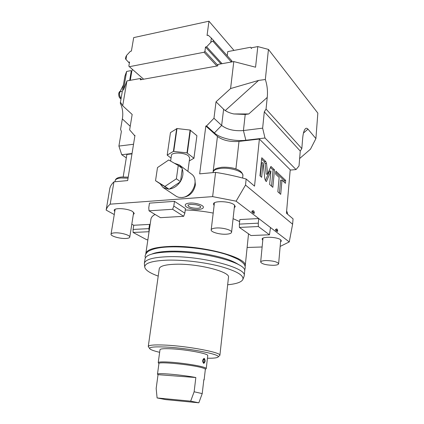<?xml version="1.0" encoding="UTF-8"?>
<svg xmlns="http://www.w3.org/2000/svg" width="424" height="424" viewBox="0 0 424 424"><rect width="100%" height="100%" fill="white"/><g stroke="black" fill="none" stroke-linecap="round" stroke-linejoin="round"><path stroke-width="0.64" d="M215.578 172.377L212.631 196.614L236.094 201.177L245.517 185.076L246.164 179.029C236.587 176.315 226.395 174.094 215.578 172.377L199.672 173.861L205.831 126.023L217.454 136.443C222.796 140.381 229.978 142.035 238.998 141.409L259.382 139.035L254.538 186.147L246.164 179.029M236.094 201.177L289.253 241.924L280.158 246.429M289.253 241.924L292.613 224.222L245.517 185.076M275.748 229.373C276.861 228.483 277.492 228.971 277.641 230.836L275.748 229.373C274.535 229.776 278.128 232.543 277.641 230.836M252.116 211.099C253.361 210.187 254.082 210.749 254.283 212.774L252.116 211.099C250.743 211.475 254.866 214.65 254.283 212.774M247.123 247.462L262.122 246.991M131.806 224.19L133.74 225.255L149.54 224.407L150.101 224.725M212.631 196.614L110.192 204.161C107.988 206.027 106.641 208.004 106.159 210.097L114.273 214.56M258.746 218.54L239.852 219.553L239.359 224.116L258.285 223.167L258.746 218.54M185.256 209.981C194.526 210.219 203.843 211.253 213.203 213.087M233.083 218.652L239.634 221.582M155.046 214.433C152.486 215.864 151.108 217.491 150.907 219.303L145.84 253.478M133.316 214.549L134.27 213.511L132.484 211.438C127.566 208.354 114.014 207.575 114.173 210.357L114.772 211.576M280.556 241.913L281.393 240.927L280.63 239.756C277.179 236.799 261.772 236.327 262.133 239.157L262.774 240.238M234.287 207.839L235.278 206.546L234.122 204.744C229.707 201.013 213.129 200.541 213.431 204.108L214.115 205.518M203.154 207.749C203.064 208.518 201.442 209.122 198.278 209.567C192.798 210.097 185.399 207.431 185.32 205.497C184.922 204.193 186.396 203.388 189.729 203.075C196.116 202.508 205.041 205.656 203.154 207.749L203.128 207.787M173.814 206.069L172.61 209.281L149.031 210.823L148.766 207.771L149.46 203.138L174.471 201.336L185.447 208.544L184.827 213.171L173.814 206.069L174.471 201.336M258.285 223.167L258.343 226.533L269.468 234.795L270.507 227.556M269.468 234.795L250.971 235.543L239.406 227.428L239.359 224.116M258.343 226.533L239.406 227.428M292.613 224.222L293.064 218.869L286.439 213.24L290.217 169.78L259.382 139.035M266.5 163.489L265.774 161.539L261.783 157.749L259.96 175.822L261.645 177.322L263.108 162.721L264.841 178.902L265.572 180.825L266.394 181.557L270.925 171.01L269.637 184.456L272.844 187.318L274.492 169.817L270.92 166.425L267.624 174.041L266.5 163.489L265.037 163.632L264.311 161.682L261.64 159.159M279.156 177.428L277.842 191.781L280.714 194.346L282.002 180.105L285.421 183.311L285.675 180.439L275.886 171.142L275.605 174.089L279.156 177.428M133.528 144.25L118.911 146.073L121.375 131.456L120.586 129.336L122.345 118.911C123.305 113.425 122.621 108.152 120.294 103.101L120.845 102.751L122.7 105.799L132.166 114.459L129.633 129.871L134.88 135.892M122.7 105.799L126.924 80.92L140.519 78.461L141.759 79.548M205.831 126.023L206.557 125.928L213.966 118.259L216.028 101.802L230.582 88.558L233.794 61.565L217.925 64.443L217.745 65.868L140.296 79.807L140.519 78.461M110.192 204.161L113.939 181.859L127.656 180.582L134.965 135.394L134.323 135.479M120.294 103.101L124.926 76.071L126.628 71.444L130.756 70.66L131.758 71.529M121.094 98.437C119.531 96.317 119.165 94.086 119.997 91.738L123.384 85.07M132.034 153.514L121.72 154.718L118.911 146.073M121.72 154.718L126.315 157.85M123.188 176.903L126.871 154.458L131.975 153.864M206.557 125.928L214.369 132.945C220.125 138.288 234.763 141.632 245.851 140.238L264.995 138.001L296.042 169.563L299.021 165.932L300.256 151.061L301.819 148.591L302.694 137.964C303.218 132.882 304.151 129.792 305.492 128.7C306.144 127.984 306.965 128.127 307.967 129.124L303.452 133.056M290.191 170.088L296.042 169.563M107.108 204.432L106.159 210.097M107.102 204.458L109.673 189.284C110.007 186.671 111.427 184.196 113.939 181.859M149.54 224.407L148.909 228.642L133.088 229.437L133.74 225.255M133.088 229.437L133.099 232.469L146.778 239.767L147.881 239.724M148.909 228.642L149.057 231.79M133.099 232.469L148.925 231.721M213.966 118.259L221.651 125.44C227.015 129.548 234.271 131.255 243.429 130.555L262.642 128.159L264.995 138.001M216.028 101.802L223.618 109.254C225.881 111.38 229.273 112.948 233.778 113.95L245.21 114.454L248.761 113.966L233.778 113.95M230.582 88.558L258.598 80.417L265.344 79.521L268.44 49.417L317.841 113.107L315.901 138.59L307.967 129.124M233.794 61.565L255.566 67.204L257.797 46.582L268.44 49.417M301.819 148.591L266.049 109.079L267.226 97.43C267.867 91.308 267.242 85.341 265.344 79.521M262.642 128.159L264.3 111.83L266.049 109.079M264.3 111.83L300.256 151.061M315.901 138.59L310.479 149.168L299.636 158.534M132.749 69.663L131.944 70.432L130.279 80.316M126.628 71.444L123.432 90.132L126.924 80.92M121.868 93.916L122.303 91.377M129.686 80.422L131.244 71.19L130.756 70.66M131.244 71.19L131.742 71.624M125.949 59.413L128.525 62.201L129.543 61.999L128.838 66.123L129.357 66.69L204.098 52.247L204.919 51.378L205.502 47.011L206.663 46.783L210.776 42.426L211.348 38.081L208.205 35.219L207.05 35.457L208.963 21.2L133.692 37.604L131.398 51.087L130.385 51.293L126.649 55.332L125.949 59.413L125.483 58.846L125.822 56.869L126.649 55.332M129.378 62.953L128.525 62.201M129.357 66.69L143.635 79.209M204.098 52.247L216.903 66.022M204.919 51.378L217.814 65.307M220.952 63.892L205.502 47.011M222.081 63.69L206.663 46.783M210.776 42.426C211.714 41.446 212.525 41.16 213.208 41.568L231.165 61.819L230.9 62.09M231.165 61.819L231.954 60.992L211.348 38.081M227.232 55.777L227.741 51.606L250.605 47.26L251.247 47.822L251.172 48.527L251.973 47.689L257.797 46.582M231.329 60.42L231.891 61.056M233.995 50.419L208.963 21.2M251.522 48.161L251.247 47.822M182.479 197.425C189.343 196.635 193.651 192.496 195.406 185.002L194.918 179.85M163.378 187.71L176.813 196.641L178.896 197.351L181.647 197.52C192.379 197.303 199.794 179.702 191.579 174.121L191.304 173.919M182.696 167.464L187.885 171.354L189.671 158.041M181.938 168.217L179.41 165L174.291 163.182M155.534 180.698L160.071 183.74L163.076 187.509L169.091 189.263L169.473 189.009C173.686 188.388 177.232 186.046 180.099 181.976L180.55 181.271C183.009 176.956 183.576 172.844 182.241 168.932L182.304 168.487L178.244 165.461L168.72 159.975L157.489 167.581L155.534 180.698L164.91 186.433L176.389 178.801L178.244 165.461M170.618 161.072L171.429 155.423C171.323 152.025 184.403 152.354 188.447 155.878L189.687 157.961M180.55 181.271L182.241 168.932M180.486 181.721L176.389 178.801M169.473 189.009L180.099 181.976M169.091 189.263L164.91 186.433M160.071 183.74L168.773 189.067M189.284 160.934L193.922 158.226L186.984 152.889L173.405 151.384L167.189 155.105L171.042 158.136M193.922 158.226L196.906 135.701L190.09 130.057L176.999 128.536L170.453 132.622L167.189 155.105M187.339 153.011L190.44 130.184M196.906 135.701L193.922 158.38M186.984 152.889L190.09 130.057M173.755 151.347L176.999 128.536M173.405 151.384L176.654 128.583M267.624 174.041L266.166 174.174L265.037 163.632M274.492 169.817L273.056 169.95L270.459 167.491M271.519 186.136L273.056 169.95M270.925 171.01L269.478 171.142L265.387 180.613M263.108 162.721L261.635 162.864L260.299 176.124M284.138 182.108L284.276 180.555L275.759 172.504M279.416 193.18L280.593 180.221L282.002 180.105M285.675 180.439L284.276 180.555M145.787 253.955L145.798 253.743C146.54 249.619 154.368 247.192 169.287 246.466C201.427 244.913 248.157 257.495 245.215 265.949L245.152 266.399M144.393 263.209L145.024 258.963C145.745 254.957 153.578 252.625 168.529 251.978C200.727 250.579 247.595 262.991 244.674 271.196L244.653 271.397M244.001 276.586L244.208 275.717C247.113 267.724 200.117 255.46 167.872 256.716C152.9 257.304 145.066 259.552 144.356 263.458L144.732 267.003M227.662 284.774C236.566 283.905 241.654 282.098 242.92 279.352C243.816 275.208 236.242 270.883 220.194 266.378C204.644 262.292 183.497 259.769 167.899 260.129C152.131 260.733 144.425 263.124 144.769 267.3C145.533 270.215 150.017 273.146 158.216 276.098M148.273 346.429L159.249 268.784C159.784 266.076 165.328 264.555 175.881 264.221C198.109 263.516 230.333 271.784 228.488 277.285L228.472 277.423M207.437 358.238C213.24 358.317 216.717 357.962 217.857 357.178L219.892 355.312C221.508 352.492 187.843 346.069 165.026 345.088C154.203 344.622 148.617 345.099 148.262 346.514L149.725 348.655M217.857 357.178C222.812 354.814 189.062 348.083 165.689 347.044C153.997 346.541 148.718 347.134 149.858 348.825C150.891 349.853 154.151 351.019 159.641 352.317M158.237 362.61L159.996 349.71C160.261 348.772 164.046 348.475 171.344 348.814C186.475 349.514 208.719 353.706 207.744 355.572L207.739 355.619M158.915 363.644L158.232 362.653C158.475 361.868 162.265 361.693 169.6 362.128C180.714 362.801 197.171 365.234 203.218 367.073C205.232 367.666 206.244 368.159 206.25 368.551L205.338 369.389M203.79 363.373L203.653 363.352C202.232 361.439 202.37 359.78 204.071 358.375C202.487 359.791 202.349 361.449 203.653 363.352L203.801 363.373C205.391 361.969 205.534 360.315 204.23 358.407L204.071 358.375M205.349 369.315L205.354 369.272C205.349 368.901 204.363 368.424 202.412 367.852C192.22 364.666 157.537 361.29 158.921 363.575L157.484 374.169M195.835 377.524C181.668 374.758 156.419 372.616 157.479 374.207L158.035 374.668L195.835 377.524L194.134 391.781L202.222 393.605L198.84 402.8L190.668 401.152L194.134 391.781M158.035 374.668L156.17 388.458L157.097 397.945L190.668 401.152M203.774 380.201L204.119 379.931L203.843 379.618L202.222 393.605M198.84 402.8L165.689 399.609L157.097 397.945M203.849 362.541L203.849 362.541C204.856 361.603 204.951 360.495 204.135 359.229C205.004 360.501 204.909 361.603 203.849 362.541L203.753 362.525C202.879 361.253 202.974 360.151 204.034 359.208L204.039 359.208M125.838 238.468C128.297 238.341 129.612 237.88 129.786 237.085C130.359 235.214 120.771 232.453 114.872 232.845C112.466 232.983 111.183 233.439 111.024 234.212C110.516 236.126 119.992 238.818 125.838 238.468M273.21 265.313C276.586 265.217 278.388 264.703 278.621 263.781C277.418 261.846 273.199 260.765 265.97 260.543C262.642 260.659 260.871 261.168 260.665 262.069C261.873 264.004 266.055 265.085 273.21 265.313M226.04 234.212C229.485 234.022 231.329 233.364 231.578 232.241C232.061 230.147 223.088 227.566 216.579 227.974C213.198 228.186 211.396 228.838 211.173 229.935C210.749 232.061 219.59 234.578 226.04 234.212M197.467 208.311C191.388 208.152 188.219 207.039 187.959 204.978L190.577 204.363L195.708 204.702C198.114 205.216 199.768 205.852 200.679 206.605L200.674 206.578C200.95 207.527 199.879 208.105 197.467 208.311M184.827 213.171L183.666 216.309L160.458 217.676L149.031 210.823M172.61 209.281L183.666 216.309M235.903 168.975L238.998 141.409M217.454 136.443L213.018 172.616M122.345 118.911L130.221 126.283M122.308 91.34L119.997 91.738M286.592 211.47L287.53 213.267M114.978 181.763L115.153 180.73C115.434 179.288 117.342 178.372 120.872 177.985L128.043 178.175M223.618 109.254L221.651 125.44L214.369 132.945M225.245 110.574L258.598 80.417M248.761 113.966L267.226 97.43M245.851 140.238L243.429 130.555L245.21 114.454M120.893 98.198C119.775 96.757 119.335 95.04 119.573 93.063L119.78 92.284M213.208 41.568L213.399 40.121M213.039 172.616L213.081 172.266C213.452 170.225 216.108 168.916 221.052 168.349C230.64 167.247 243.721 171.635 242.904 175.552L242.894 175.658M265.774 161.539L264.311 161.682M286.645 210.876L287.536 213.203L287.456 214.109M115.169 180.629C115.63 178.599 117.777 177.391 121.609 177.004L128.207 177.163M121.031 98.824C119.436 98.241 118.656 96.518 118.688 93.656C119.022 92.284 119.552 91.467 120.273 91.208M213.097 172.155C213.627 170.538 214.3 169.568 215.111 169.24C215.132 168.752 217.316 168.105 221.673 167.3C230.073 166.738 242.162 168.8 242.904 175.552L242.634 178.059M191.579 174.121L187.864 171.338M183.274 167.899L179.41 165M245.215 265.949L248.533 233.831M151.983 254.029C155.56 252.46 161.581 251.517 170.051 251.199C182.113 250.929 194.971 252.036 208.613 254.532C221.598 257.183 231.424 259.806 239.147 264.947M145.453 257.723C144.579 255.995 145.411 253.939 147.955 251.559C152.47 248.74 159.79 247.192 169.907 246.916C186.178 246.355 208.263 249.137 223.803 253.706C227.821 254.84 232.707 256.774 238.452 259.509C241.76 261.682 243.811 263.495 244.6 264.947C245.443 266.765 245.422 268.487 244.542 270.12M244.208 275.717L244.674 271.196M242.92 279.352L244.054 276.443M219.892 355.312L228.488 277.285M206.25 368.551L207.744 355.572M205.354 369.272L204.119 379.931M133.671 212.297L129.786 237.085M115.143 209.318L111.035 234.154M280.741 239.841L278.621 263.781M262.975 238.171L260.67 262.032M234.583 205.131L231.578 232.241M214.438 202.815L211.184 229.877"/></g></svg>
